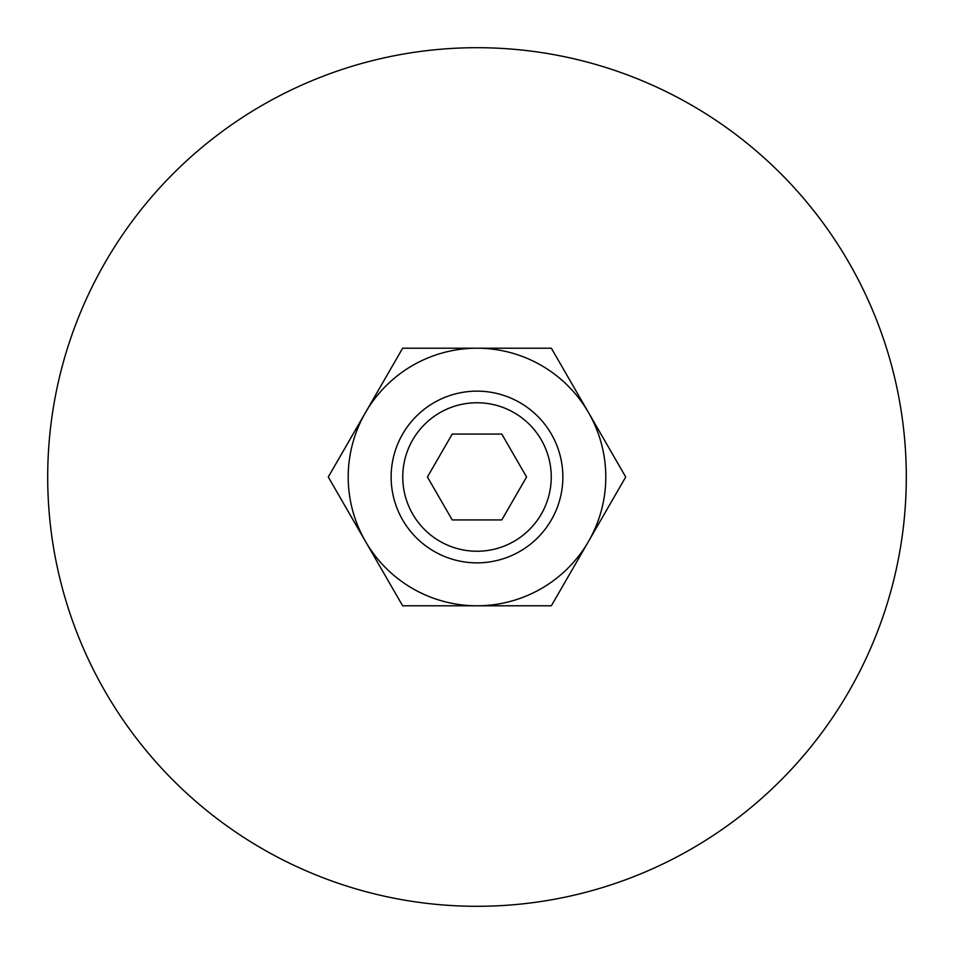 <?xml version="1.0" encoding="UTF-8"?>
<svg xmlns="http://www.w3.org/2000/svg" width="954" height="954" viewBox="0 0 954 954"><rect width="100%" height="100%" fill="white"/><g stroke="black" fill="none" stroke-linecap="round" stroke-linejoin="round"><path stroke-width="1.43" d="M906.3 477A429.3 429.3 0 0 0 477 47.7A429.3 429.3 0 0 0 47.7 477A429.3 429.3 0 0 0 477 906.3A429.3 429.3 0 0 0 906.3 477M391.14 477A85.86 85.86 0 0 0 477 562.86A85.86 85.86 0 0 0 562.86 477A85.86 85.86 0 0 0 477 391.14A85.86 85.86 0 0 0 391.14 477M402.755 477A74.245 74.245 0 0 0 477 551.245A74.245 74.245 0 0 0 551.245 477A74.245 74.245 0 0 0 477 402.755A74.245 74.245 0 0 0 402.755 477M452.22 519.93L427.428 477L452.22 434.07L501.78 434.07L526.572 477L501.78 519.93L452.22 519.93M625.717 477L551.352 348.21L477 348.21A128.79 128.79 0 0 0 365.465 541.395A128.79 128.79 0 0 0 477 605.79L551.352 605.79L588.535 541.395A128.79 128.79 0 0 0 477 348.21L402.648 348.21L328.283 477L402.648 605.79L477 605.79A128.79 128.79 0 0 0 588.535 541.395L625.717 477"/></g></svg>
